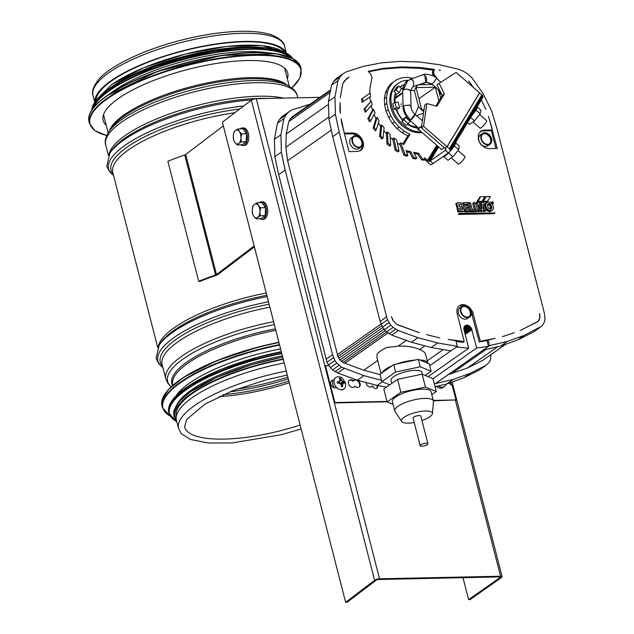 <?xml version="1.0" encoding="UTF-8"?>
<svg xmlns="http://www.w3.org/2000/svg" width="634" height="634" viewBox="0 0 634 634"><rect width="100%" height="100%" fill="white"/><g stroke="black" fill="none" stroke-linecap="round" stroke-linejoin="round"><path stroke-width="0.95" d="M284.65 52.218A97.89 29.085 165.6 0 0 183.646 50.831A97.89 29.085 165.6 0 0 95.805 100.703M284.198 362.965A98.888 29.386 165.6 0 0 192.451 397.478A98.888 29.386 165.6 0 0 176.434 420.358L178.519 428.481L181.379 433.711L190.39 439.433L208.277 443.023L232.258 442.928L280.902 434.789L301.15 428.964M286.132 52.923A98.888 29.386 165.6 0 0 212.834 44.451A98.888 29.386 165.6 0 0 111.116 80.716A98.888 29.386 165.6 0 0 94.846 102.034M106.235 125.286A95.29 28.316 -14.4 0 1 103.136 120.428A95.29 28.316 -14.4 0 1 118.566 98.381A95.29 28.316 -14.4 0 1 218.999 63.059A95.29 28.316 -14.4 0 1 287.733 73.037A95.29 28.316 -14.4 0 1 287.353 78.782M110.91 93.095A97.89 29.085 -14.4 0 1 114.437 90.488A97.89 29.085 -14.4 0 1 267.746 52.82M127.997 77.665A97.89 29.085 -14.4 0 1 245.342 47.534M280.577 348.858A97.89 29.085 165.6 0 0 176.157 395.735M282.384 355.872A97.89 29.085 165.6 0 0 177.33 403.771M283.279 359.383A97.89 29.085 165.6 0 0 176.363 416.07M254.155 245.937L216.495 274.538A1.799 0.531 -14.4 0 1 215.552 274.998A100.679 29.917 165.6 0 0 198.704 281.29L167.891 161.258A100.679 29.917 -14.4 0 1 184.74 154.973A1.799 0.531 165.6 0 0 185.675 154.514L223.334 125.904M254.385 246.832L217.993 274.474A3.598 1.07 165.6 0 1 216.115 275.386A98.888 29.386 -14.4 0 0 199.567 281.567L198.704 281.29M423.552 113.114L416.657 115.745M414.874 115.126L418.48 106.512A17.173 12.878 54.9 0 0 423.781 111.544M440.622 98.135L438.649 90.456A17.173 12.878 54.9 0 0 431.786 84.488L418.234 84.782A17.173 12.878 54.9 0 0 414.493 90.979L410.88 89.814M413.74 86.414L418.234 84.782M424.043 109.722L421.745 109.769L416.055 87.611L435.384 87.199L438.918 100.957M418.916 98.761L435.384 87.199M414.493 90.979L418.48 106.512M376.097 580.245A1.799 0.531 -14.4 0 1 378.569 579.492L499.6 576.9A1.799 0.531 -14.4 0 1 500.369 577.138A1.799 0.531 -14.4 0 1 500.083 577.55L468.629 599.629L470.079 599.598L501.534 577.519A3.598 1.07 165.6 0 0 502.112 576.686A3.598 1.07 165.6 0 0 500.575 576.219L379.536 578.81A3.598 1.07 165.6 0 0 374.599 580.308L345.649 602.3L347.147 602.237L376.097 580.245M345.649 602.3L222.383 122.188L251.326 100.196A3.598 1.07 -14.4 0 1 256.271 98.698L319.94 97.335M462.994 577.685L468.629 599.629M240.896 144.814A8.789 4.842 -92.6 0 0 242.965 145.543L244.336 145.479A8.789 4.842 -92.6 0 0 246.032 144.829A8.789 4.842 -92.6 0 0 248.623 134.899A8.789 4.842 -92.6 0 0 243.551 127.925L242.188 127.989A8.789 4.842 -92.6 0 0 240.183 128.892M242.965 145.543A8.789 4.842 -92.6 0 0 244.661 144.885A8.789 4.842 -92.6 0 0 247.26 134.963A8.789 4.842 -92.6 0 0 242.188 127.989M237.988 128.995L242.925 128.773L246.594 133.711L246.246 141.699L242.228 144.75L237.282 144.972L238.772 143.466A6.99 3.852 -92.6 0 0 240.96 137.95A6.99 3.852 -92.6 0 0 239.303 131.484A6.99 3.852 -92.6 0 0 235.46 130.541A6.99 3.852 -92.6 0 0 233.272 136.064A6.99 3.852 -92.6 0 0 234.929 142.531A6.99 3.852 -92.6 0 0 238.772 143.466L241.308 141.921L240.96 137.95L241.657 133.933L239.303 131.484L237.988 128.995L235.46 130.541L233.97 132.046L233.272 136.064L233.613 140.035L234.929 142.531L237.282 144.972M241.657 133.933L246.594 133.711M241.308 141.921L246.246 141.699M259.861 218.675A8.789 4.842 -92.6 0 0 261.929 219.404L263.3 219.34A8.789 4.842 -92.6 0 0 267.738 210.353A8.789 4.842 -92.6 0 0 262.516 201.786L261.153 201.85A8.789 4.842 -92.6 0 0 259.457 202.5A8.789 4.842 -92.6 0 0 259.147 202.761M261.929 219.404A8.789 4.842 -92.6 0 0 266.375 210.409A8.789 4.842 -92.6 0 0 261.153 201.85M256.952 202.856L261.89 202.634L265.559 207.572L265.21 215.56L261.192 218.619L256.247 218.841L257.737 217.335A6.99 3.852 -92.6 0 0 259.924 211.811A6.99 3.852 -92.6 0 0 258.268 205.345A6.99 3.852 -92.6 0 0 254.424 204.41A6.99 3.852 -92.6 0 0 252.237 209.933A6.99 3.852 -92.6 0 0 253.893 216.392A6.99 3.852 -92.6 0 0 257.737 217.335L260.273 215.782L259.924 211.811L260.622 207.793L258.268 205.345L256.952 202.856L254.424 204.41L252.934 205.915L252.237 209.933L252.578 213.904L253.893 216.392L256.247 218.841M260.622 207.793L265.559 207.572M260.273 215.782L265.21 215.56M461.164 206.359A1.197 0.896 54.9 0 0 460.506 204.172L458.826 204.203L459.396 206.422L461.061 206.462L459.285 206.494L458.826 204.203M461.592 206.272A1.197 0.896 -125.1 0 1 461.092 206.438M461.711 209.703A0.999 0.745 54.9 0 0 462.218 208.356A0.999 0.745 54.9 0 0 460.989 208L459.666 208.031L460.141 209.878L461.711 209.703M492.832 203.68A0.999 0.745 54.9 0 0 493.212 202.325A0.999 0.745 54.9 0 0 491.865 202.983A0.999 0.745 54.9 0 0 492.832 203.68M490.898 202.729A0.999 0.745 -125.1 0 1 490.938 202.698L492.024 201.937M492.784 203.498A0.8 0.602 54.9 0 0 493.086 202.412A0.8 0.602 54.9 0 0 492.016 202.943A0.8 0.602 54.9 0 0 492.784 203.498M421.951 84.702A27.951 20.97 54.9 0 0 420.825 84.005M408.51 80.272A27.951 20.97 54.9 0 0 398.342 83.244A27.951 20.97 54.9 0 0 394.102 112.789A27.951 20.97 54.9 0 0 421.444 131.967M422.133 132.561A27.951 20.97 -125.1 0 1 393.516 114.54A27.951 20.97 -125.1 0 1 397.264 84.005L398.342 83.244M487.871 144.924A6.586 4.945 54.9 0 0 490.09 144.227A6.586 4.945 54.9 0 0 490.351 135.993A6.586 4.945 54.9 0 0 482.522 133.441A6.586 4.945 54.9 0 0 481.491 140.352A6.586 4.945 54.9 0 0 487.871 144.924M490.09 144.227L487.926 145.741A6.586 4.945 -125.1 0 1 485.707 146.446A6.586 4.945 -125.1 0 1 479.336 141.865A6.586 4.945 -125.1 0 1 480.358 134.955L482.522 133.441M467.448 317.674A6.586 4.945 54.9 0 0 469.667 316.968A6.586 4.945 54.9 0 0 469.929 308.734A6.586 4.945 54.9 0 0 462.091 306.182A6.586 4.945 54.9 0 0 461.069 313.093A6.586 4.945 54.9 0 0 467.448 317.674M469.667 316.968L467.504 318.49A6.586 4.945 -125.1 0 1 465.285 319.187A6.586 4.945 -125.1 0 1 458.913 314.615A6.586 4.945 -125.1 0 1 459.935 307.704L462.091 306.182M359.026 147.69A6.586 4.945 54.9 0 0 361.245 146.985A6.586 4.945 54.9 0 0 361.507 138.759A6.586 4.945 54.9 0 0 353.677 136.199A6.586 4.945 54.9 0 0 352.647 143.11A6.586 4.945 54.9 0 0 359.026 147.69M361.245 146.985L359.082 148.507A6.586 4.945 -125.1 0 1 356.863 149.204A6.586 4.945 -125.1 0 1 350.491 144.631A6.586 4.945 -125.1 0 1 351.513 137.721L353.677 136.199M418.028 127.513A4.993 1.038 -49 0 0 417.79 128.781A4.993 1.038 -49 0 0 421.697 125.865M444.18 147.635A4.993 1.038 131 0 1 441.43 149.339L417.79 128.781L418.155 130.184L419.367 130.152M439.671 91.708A4.993 1.038 -49 0 0 439.481 92.873A4.993 1.038 -49 0 0 440.741 92.437M477.489 106.25A9.986 2.076 131 0 1 476.174 109.658A9.986 2.076 131 0 1 472.282 114.865M455.791 142.167A9.986 2.076 131 0 1 454.475 145.566A9.986 2.076 131 0 1 450.584 150.781M449.427 152.057A9.986 2.076 131 0 1 442.524 156.899M381.026 373.537L376.953 357.663L377.048 354.43A23.957 7.117 -14.4 0 1 386.962 347.48L398.081 346.172C406.56 345.752 413.756 346.877 419.66 349.54C423.06 350.824 425.042 352.456 425.596 354.454L427.815 363.084A23.957 7.117 165.6 0 0 419.66 359.946L427.855 363.298A23.957 7.117 165.6 0 0 427.815 363.084M392.074 365.778A23.957 7.117 165.6 0 0 381.708 373.054L393.754 364.598L395.648 371.984L420.231 366.785L431.08 371.231L425.129 375.407M415.325 360.041A23.957 7.117 165.6 0 0 396.765 363.964L418.329 359.399L420.231 366.785M487.728 144.37A5.991 4.493 54.9 0 0 489.749 143.736A5.991 4.493 54.9 0 0 489.979 136.255A5.991 4.493 54.9 0 0 482.862 133.933A5.991 4.493 54.9 0 0 481.935 140.217A5.991 4.493 54.9 0 0 487.728 144.37M482.601 134.131A5.991 4.493 -125.1 0 1 489.44 136.635A5.991 4.493 -125.1 0 1 489.464 143.91M467.306 317.119A5.991 4.493 54.9 0 0 469.319 316.477A5.991 4.493 54.9 0 0 469.556 308.996A5.991 4.493 54.9 0 0 462.44 306.674A5.991 4.493 54.9 0 0 461.504 312.958A5.991 4.493 54.9 0 0 467.306 317.119M462.178 306.88A5.991 4.493 -125.1 0 1 469.017 309.376A5.991 4.493 -125.1 0 1 469.041 316.659M358.884 147.136A5.991 4.493 54.9 0 0 360.904 146.502A5.991 4.493 54.9 0 0 361.134 139.012A5.991 4.493 54.9 0 0 354.018 136.69A5.991 4.493 54.9 0 0 353.083 142.975A5.991 4.493 54.9 0 0 358.884 147.136M353.756 136.896A5.991 4.493 -125.1 0 1 360.595 139.393A5.991 4.493 -125.1 0 1 360.619 146.676M409.715 120.286A3.994 0.832 -49 0 0 409.754 120.325A3.994 0.832 -49 0 0 411.831 119.081A3.994 0.832 -49 0 0 414.533 115.792A3.994 0.832 -49 0 0 414.993 114.302A3.994 0.832 -49 0 0 414.937 114.263M421.745 125.54A3.994 0.832 131 0 1 418.543 127.965L409.754 120.325L409.35 120.65M479.597 114.508L486.571 120.571A4.993 1.038 131 0 1 486.001 122.441A4.993 1.038 131 0 1 482.617 126.554A4.993 1.038 131 0 1 480.025 128.108L472.932 121.942M391.804 383.404L391.027 380.4A15.977 4.747 -14.4 0 1 398.683 374.02A15.977 4.747 -14.4 0 1 415.151 370.359A15.977 4.747 -14.4 0 1 421.975 372.451L422.45 374.306M457.986 150.496L464.873 156.487A4.993 1.038 131 0 1 464.302 158.357A4.993 1.038 131 0 1 460.926 162.463A4.993 1.038 131 0 1 458.327 164.024L451.289 157.906M421.943 420.508A15.977 4.747 165.6 0 0 432.443 413.574L433.474 401.631A19.963 5.936 165.6 0 0 433.426 401.005A19.963 5.936 165.6 0 0 424.899 398.382A19.963 5.936 165.6 0 0 404.318 402.97A19.963 5.936 165.6 0 0 394.752 410.935A19.963 5.936 165.6 0 0 395.006 411.506L401.671 421.475A15.977 4.747 165.6 0 0 414.208 422.498M394.752 410.935L392.375 401.702A19.963 5.936 -14.4 0 1 401.948 393.738A19.963 5.936 -14.4 0 1 422.521 389.149A19.963 5.936 -14.4 0 1 431.057 391.772L433.426 401.005M432.443 413.574A15.977 4.747 165.6 0 0 425.58 410.983A15.977 4.747 165.6 0 0 408.431 414.945A15.977 4.747 165.6 0 0 401.671 421.475M426.206 443.229A3.994 1.189 165.6 0 0 422.093 444.149A3.994 1.189 165.6 0 0 420.176 445.742A3.994 1.189 165.6 0 0 424.344 445.9A3.994 1.189 165.6 0 0 427.91 443.752A3.994 1.189 165.6 0 0 426.206 443.229M420.176 445.742L413.067 418.044A3.994 1.189 -14.4 0 1 414.977 416.451A3.994 1.189 -14.4 0 1 419.098 415.532A3.994 1.189 -14.4 0 1 420.802 416.055L427.91 443.752M393.056 404.357L387.136 401.932L400.862 392.295L425.446 387.105L436.295 391.543L431.809 394.689M436.295 391.543L432.982 378.617L422.125 374.171L425.446 387.105M422.125 374.171L397.55 379.37L400.862 392.295M397.55 379.37L383.816 389.007L387.136 401.932M443.871 156.733L447.937 160.259L452.93 156.757L458.644 149.687L459.357 146.113L455.711 142.951M454.277 145.891L458.644 149.687M448.563 152.96L452.93 156.757M389.767 384.83L381.922 381.62L395.648 371.984M467.551 122.695L469.477 124.367L474.47 120.864L480.184 113.787L480.897 110.221L477.378 107.154M427.855 363.298L429.186 363.837L431.08 371.231M419.66 359.946L418.329 359.399M396.765 363.964L393.754 364.598M381.708 373.054L380.028 374.234L381.922 381.62M407.979 124.066L411.363 125.794L416.459 127.014M396.512 109.896L398.952 115.008L402.455 119.461M396.345 94.474L394.958 99.459L394.942 102.288M403.176 87.674L401.481 88.451M403.01 88.498L401.195 89.117M402.59 88.554L403.058 88.221M475.912 110.078L480.184 113.787M470.658 117.552L474.47 120.864M416.308 127.957L416.126 127.244L417.006 126.626M396.195 89.949L399.143 92.509L401.56 88.514L398.612 85.955L396.195 89.949L394.039 91.462L395.648 92.865A23.957 17.974 54.9 0 0 394.38 102.66M399.143 92.509L395.901 94.783L395.18 94.149M404.017 85.218A23.957 17.974 54.9 0 0 400.109 86.906M396.337 107.828L399.563 107.756L398.136 102.217L394.919 102.288L396.337 107.828L394.182 109.341L395.941 109.31A23.957 17.974 54.9 0 0 402.63 120.04L401.75 121.498L406.172 125.342L408.328 123.82L409.936 121.157L405.514 117.314L402.249 119.636M399.563 107.756L396.218 110.039M405.514 117.314L403.906 119.977L408.328 123.82M492.832 202.492L493.078 203.229L492.38 203.245L492.127 202.262L492.642 202.294M401.124 104.261L401.116 104.65A11.983 8.987 54.9 0 1 401.219 103.778M401.108 106.353L401.14 106.536A11.983 8.987 54.9 0 1 401.108 106.132L401.108 106.353M403.906 119.977L401.75 121.498M407.654 124.296A23.957 17.974 54.9 0 0 417.632 128.163L417.703 128.425M418.836 129.701L418.155 130.184M406.735 81.532L405.879 82.388M404.27 84.702A23.957 17.974 54.9 0 0 400.64 86.517A23.957 17.974 54.9 0 0 399.896 87.072M398.612 85.955L396.448 87.476L394.039 91.462M394.919 102.288L392.755 103.802L394.182 109.341M377.674 360.492L363.789 370.24L380.123 374.623M435.051 386.692L446.732 383.958L463.581 377.904L470.071 373.355L453.223 379.409L435.503 383.554L488.457 346.378L476.728 348.003L471.252 327.865L469.239 325.828L467.607 325.171L466.038 325.202L464.453 326.312M446.732 383.958L453.223 379.409M463.581 377.904L479.431 369.979L485.913 365.422L470.071 373.355M490.978 354.628L490.454 359.811L489.4 362.133L485.913 365.422M381.597 380.352L363.9 375.629L341.536 367.165L336.82 363.108L334.942 360.508L332.557 354.731L285.149 170.07L281.353 152.152L280.941 134.757L283.937 118.629L285.982 114.865L288.819 111.869L292.329 109.761L310.303 104.103M288.819 111.869L282.336 116.418L279.499 119.422L277.454 123.178L274.459 139.306L274.863 156.709L278.659 174.627L327.009 362.236L330.33 367.657L332.565 369.907L337.7 373.014L357.418 380.178L377.175 385.456L386.597 387.057M285.982 114.865L279.499 119.422M283.937 118.629L277.454 123.178M280.941 134.757L274.459 139.306M281.353 152.152L274.863 156.709M285.149 170.07L278.659 174.627M332.557 354.731L326.074 359.288M333.5 357.679L327.009 362.236M334.942 360.508L328.46 365.065M336.82 363.108L330.33 367.657M339.047 365.35L332.565 369.907M341.536 367.165L335.053 371.714M344.183 368.465L337.7 373.014M363.9 375.629L357.418 380.178M382.365 381.803L377.175 385.456M330.639 89.822L292.456 116.632L290.332 118.827L288.755 121.57L286.235 133.933L285.855 147.175L287.614 160.774L337.946 356.506L340.03 359.977L343.049 362.537L363.789 370.24M445.322 150.306L448.27 152.873L445.369 150.274L445.995 149.236L445.322 150.306L430.193 160.933L438.657 146.922M490.486 209.188L489.916 205.622L487.641 204.306M328.856 117.021L285.863 147.207M328.563 104.317L286.227 134.036M434.441 384.299L435.503 383.554M465.15 334.443L472.013 329.625M432.998 378.704L476.728 348.003M464.912 333.5L471.704 328.729M464.651 332.501L471.252 327.865M464.389 331.487L470.674 327.081M464.136 330.496L469.992 326.391M463.922 329.561L469.239 325.828M463.811 328.666L468.431 325.416M463.858 327.802L467.607 325.171M464.072 327.009L466.798 325.099M466.038 325.202L464.302 326.51L463.803 328.895L468.677 348.177L428.14 376.636M505.805 344.214L482.736 360.366L505.678 344.262M448.278 374.583L467.424 368.021L482.736 360.366M467.424 368.021L497.738 346.735M451.162 373.901L485.921 349.5M443.269 349.572L427.237 360.833M468.677 348.177L456.25 347.067L429.67 365.723M424.931 345.847L419.66 349.54M406.323 340.387L398.081 346.172M387.976 332.977L344.738 363.33M342.851 73.932L346.37 71.824L363.559 66.316L381.613 62.821L400.363 61.387L419.645 62.013L439.283 64.692L459.111 69.407L463.66 71.349L467.995 74.194L471.942 77.823L483.14 93.642L491.619 110.871L497.016 128.757L544.432 313.418L545.026 319.235L544.495 321.874L541.904 326.098L524.104 335.418L507.255 341.472L489.543 345.617L488.101 340.022L495.194 338.342L480.318 341.227L472.599 311.785L469.184 307.11L464.413 304.669L461.267 304.74L458.723 306.174L457.154 308.774L456.805 312.126L464.207 341.575L448.167 339.38L455.894 340.712L457.328 346.307L437.69 342.97L417.933 337.692L398.215 330.528L393.08 327.421L390.853 325.171L387.532 319.75L386.589 316.802L339.182 132.141L335.386 114.223L334.974 96.82L337.97 80.692L340.014 76.936L342.851 73.932L336.369 78.489L333.532 81.485L331.487 85.249L328.491 101.369L328.903 118.772L332.699 136.69L380.107 321.351L382.492 327.128L386.597 331.97L343.049 362.537M385.274 330.639L341.457 361.404M383.95 329.149L340.03 359.977M382.754 327.493L338.841 358.321M381.779 325.733L337.946 356.506M380.963 324.037L337.391 354.628M331.305 130.105L287.614 160.774M330.488 90.638L290.332 118.827M330.14 92.524L288.755 121.57M448.27 152.873L433.141 163.493L430.193 160.933M397.312 143.022L400.109 144.845L399.658 143.625L400.736 142.872L403.795 144.497L409.929 134.345L407.773 135.858L402.138 132.752L396.932 128.536L392.391 123.392L388.713 117.559L386.09 111.315L384.616 104.935L384.378 98.722L385.377 92.952L387.58 87.896L389.736 86.382L393.056 82.301L397.312 79.369L402.313 77.705L407.82 77.396L412.964 78.331M387.58 87.896L390.893 83.823L393.056 82.301M423.036 83.22L425.105 84.631M409.929 134.345L404.302 131.238L402.138 132.752M404.302 131.238L399.095 127.014L396.932 128.536M399.095 127.014L394.546 121.871L392.391 123.392M394.546 121.871L390.877 116.046L388.713 117.559M390.877 116.046L388.246 109.793L386.09 111.315M388.246 109.793L386.78 103.421L384.616 104.935M386.78 103.421L386.542 97.2L384.378 98.722M386.542 97.2L387.54 91.431L385.377 92.952M387.54 91.431L389.736 86.382M491.318 208.8L491.746 207.381L490.993 204.861L489.678 203.688L488.212 203.688L487.467 204.869L488.037 207.532L489.218 208.887L490.962 209.054M491.532 208.515L490.597 209.172M491.675 208.174L490.597 208.935M491.746 207.793L490.668 208.554M491.746 207.381L490.661 208.142M491.667 206.953L490.581 207.714M490.264 206.454L491.342 205.701M490.122 206.034L491.207 205.273M489.916 205.622L490.993 204.861M489.646 205.25L490.732 204.489M489.329 204.917L490.415 204.156M488.972 204.647L490.058 203.886M488.6 204.449L489.678 203.688M488.212 204.322L489.289 203.562M487.823 204.283L488.909 203.522M487.736 204.132L488.545 203.562M362.561 98.452L370.193 92.952L370.589 96.36L363.274 101.622L362.561 98.452L361.483 99.213L370.193 92.952M357.164 135.644L353.289 133.861L344.484 133.877M360.239 150.726L362.054 147.944L362.394 145.701M464.207 341.575L463.129 342.336L456.06 341.361M488.101 340.022L487.023 340.783L488.457 346.378L489.543 345.617M487.625 340.363L479.233 341.988L471.347 312.221M463.7 305.54L461.711 305.287L458.968 305.992M495.939 148.459L491.39 130.723L482.934 130.905L480.192 131.61M393.08 327.421L386.597 331.97L391.733 335.085L411.45 342.249L431.207 347.519L450.845 350.864M483.053 350.166L500.773 346.029L517.621 339.967L533.463 332.042L539.946 327.493M365.026 108.319L371.278 101.123L372.206 104.57L366.206 111.449L365.026 108.319L363.948 109.08L371.278 101.123M368.948 118.019L373.624 109.349L375.059 112.725L370.565 121.015L368.948 118.019L367.863 118.78L372.546 110.11L373.624 109.349M377.175 117.385L379.077 120.579L376.216 130.025L374.211 127.252L377.175 117.385L376.097 118.138L373.125 128.013L374.211 127.252M381.819 124.969L384.117 127.886L382.991 138.212L380.654 135.747L381.819 124.969L380.741 125.722L379.576 136.508L380.654 135.747M387.406 131.88L390.045 134.44L390.679 145.321L388.079 143.236L387.406 131.88L386.328 132.641L387.002 143.997L388.079 143.236M393.777 137.903L396.67 140.027L399.04 151.138L396.274 149.505L393.777 137.903L392.7 138.664L395.188 150.266L396.274 149.505M433.379 76.08L432.459 72.181L433.07 70.612L434.528 69.439L420.604 67.537L401.79 66.927L383.491 68.329L382.405 69.09L400.712 67.687L419.526 68.29L433.442 70.192M368.79 71.721L382.405 69.09M402.859 143.989L407.773 135.858M437.452 145.875L428.307 161.012L427.57 160.37L426.492 161.131L427.57 160.37L436.715 145.234L427.57 160.37L424.471 157.676L425.628 159.3L422.838 159.237L418.599 153.293L413.645 152.295L416.792 158.231L413.915 157.628L410.777 151.716L406.029 150.583L407.836 155.488L404.967 154.347L400.736 142.872M428.307 161.012L437.603 146.002M428.465 161.123L437.745 146.137M428.632 161.226L437.896 146.264M428.806 161.298L438.031 146.383M428.988 161.353L438.157 146.486M429.163 161.377L438.26 146.581M429.321 161.369L438.34 146.644M429.464 161.329L438.395 146.692M429.583 161.274L438.593 146.874M430.129 160.893L433.085 163.437M433.077 163.453L430.755 164.84L424.939 159.776M459.357 213.309L458.366 214.435L459.357 213.309L495.043 212.913L459.452 213.682M466.751 209.624L469.58 209.561L470.277 210.195L469.897 211.082L465.594 210.853L463.771 202.658L467.789 202.563L468.391 203.062L468.161 204.045L465.332 204.1L465.792 205.915L468.605 205.892L469.311 206.676L468.891 207.389L466.188 207.445L466.751 209.624M474.707 209.45L475.46 210.195L475.128 210.987L471.007 210.639L469.192 202.508L470.555 203.094L472.227 209.505L474.707 209.45M477.378 210.084L476.784 211.043L475.777 210.298L473.931 203.157L474.295 202.309L475.587 203.118L477.378 210.084M486.056 210.139L485.501 210.853L484.59 210.187L483.14 204.52L483.37 210.266L482.736 210.908L481.729 210.639L478.638 204.727L480.073 210.29L479.748 210.932L478.987 210.797L476.958 202.523L478.25 202.246L479.122 202.84L481.975 208.816L481.674 202.864L482.268 202.159L483.71 202.373L486.056 210.139M486.207 207.302L485.739 204.758L486.571 202.729L488.481 201.929L490.019 202.238L492.119 203.855L493.292 206.288L493.371 208.744L492.127 210.433L489.218 210.496L487.752 209.545L486.207 207.302L485.462 207.825M477.885 201.398L480.604 196.722L484.867 196.627L482.133 201.311L477.885 201.398L476.8 202.159L479.518 197.475L480.604 196.722M483.425 201.279L486.143 196.603L490.415 196.508L487.681 201.192L483.425 201.279L482.347 202.04L485.065 197.356L486.143 196.603M363.274 101.622L362.196 102.383L361.483 99.213M340.418 113.28L340.086 102.55L339.895 109.238L340.418 113.28M340.212 97.834L342.812 83.64L344.373 80.898L349.088 77.118L346.489 78.695L342.796 83.64L340.212 97.834M341.147 118.835L341.686 122.988L349.041 151.613L357.497 151.431L360.397 150.662L362.489 148.602L363.472 145.566L363.179 142.024L361.657 138.505L359.137 135.541L356.015 133.6L352.75 132.966L344.294 133.14L341.147 118.835M360.484 150.535L361.57 149.775M361.412 149.362L362.489 148.602M362.054 147.944L363.139 147.183M362.386 146.327L363.472 145.566M362.91 144.227L363.48 143.831M360.104 137.198L360.5 136.92M358.392 136.072L359.137 135.541M356.546 135.185L357.624 134.424M354.937 134.36L356.015 133.6M353.289 133.861L354.366 133.108M351.672 133.719L352.75 132.966M391.424 316.691L392.89 320.376L397.09 324.592L419.233 332.684L396.813 324.315L393.445 320.986L391.424 316.691M426.611 334.665L439.822 337.93L426.611 334.665M457.328 346.307L456.25 347.067M437.69 342.97L431.207 347.519M417.933 337.692L411.45 342.249M398.215 330.528L391.733 335.085M395.568 329.228L389.086 333.785M390.853 325.171L384.37 329.72M388.975 322.579L382.492 327.128M387.532 319.75L381.05 324.299M386.589 316.802L380.107 321.351M339.182 132.141L332.699 136.69M335.386 114.223L328.903 118.772M334.974 96.82L328.491 101.369M337.97 80.692L331.487 85.249M340.014 76.936L333.532 81.485M517.621 339.967L524.104 335.418M500.773 346.029L507.255 341.472M479.233 341.988L480.318 341.227M472.14 314.345L473.218 313.584M471.522 312.546L472.599 311.785M470.919 310.612L471.696 310.066M470.008 308.861L470.547 308.489M468.764 307.403L469.184 307.11M467.25 306.277L467.67 305.984M465.443 305.588L466.053 305.16M463.327 305.429L464.413 304.669M461.711 305.287L462.796 304.526M460.189 305.493L461.267 304.74M481.666 100.727L485.882 109.428L481.666 100.727M488.521 116.307L492.467 129.97L484.011 130.152L481.111 130.921L478.369 134.392L478.329 139.551L481.008 144.655L485.493 147.976L488.759 148.618L497.214 148.435L488.521 116.307M491.39 130.723L492.467 129.97M482.934 130.905L484.011 130.152M481.404 131.119L482.49 130.358M473.4 87.437L468.677 80.938L473.083 87.167M440.495 70.326L438.894 70.033L440.495 70.326M539.597 313.521L539.803 317.848L538.179 321.287L520.221 330.528L538.028 321.573L539.019 320.376L540.025 317.222L539.597 313.521M538.575 320.685L539.019 320.376M514.206 332.707L502.508 336.606L514.206 332.707M438.023 79.694L433.918 74.265L433.545 71.42L434.528 69.439M435.162 77.182L435.685 76.817M434.242 76.571L434.972 76.056M433.291 75.961L434.377 75.2M432.84 75.026L433.918 74.265M432.539 74.059L433.624 73.298M432.412 73.1L433.498 72.339M432.459 72.181L433.545 71.42M432.681 71.341L433.759 70.58M433.07 70.612L434.147 69.851M419.526 68.29L420.604 67.537M400.712 67.687L401.79 66.927M383.491 68.329L368.299 71.27L371.136 74.883L371.936 77.839L369.884 88.617L369.828 93.206M369.781 96.939L370.51 101.662M366.206 111.449L365.129 112.21L363.948 109.08M371.191 105.735L372.57 110.094M370.565 121.015L369.487 121.776L367.863 118.78M374.084 114.524L376.002 118.463M376.216 130.025L375.138 130.786L373.125 128.013M378.355 122.956L380.662 126.396M382.991 138.212L381.906 138.973L379.576 136.508M383.816 130.699L386.383 133.6M390.679 145.321L389.593 146.082L387.002 143.997M390.219 137.459L392.945 139.813M399.04 151.138L397.962 151.898L395.188 150.266M407.836 155.488L406.751 156.241L403.89 155.108L400.109 144.845M403.89 155.108L404.967 154.347M410.777 151.716L409.699 152.477L406.489 151.827M416.792 158.231L415.706 158.991L412.837 158.389L409.699 152.477M412.837 158.389L413.915 157.628M418.599 153.293L417.521 154.054L414.224 153.388M425.628 159.3L424.55 160.053L421.761 159.998L417.521 154.054M421.761 159.998L422.838 159.237M458.366 214.435L493.965 213.674L495.043 212.913M469.12 207.294L467.932 208.111L466.378 208.174M467.813 208.142L468.891 207.389M467.932 208.111L469.017 207.358M468.28 203.989L467.084 204.798L465.514 204.837M467.084 204.798L468.161 204.045M462.527 203.514L463.613 202.753M462.535 203.601L463.509 202.92M462.582 203.657L463.486 203.023M462.638 203.728L463.486 203.134M462.709 203.815L463.509 203.252M470.135 210.987L468.819 211.843L465.055 211.914L464.104 210.543M463.399 207.786L463.145 206.795M464.27 211.17L465.348 210.417M464.326 211.328L465.404 210.575M464.405 211.479L465.491 210.718M464.516 211.613L465.594 210.853M464.635 211.724L465.713 210.971M464.77 211.819L465.855 211.059M464.912 211.883L465.99 211.122M465.055 211.914L466.141 211.162M468.684 211.843L469.762 211.082M468.819 211.843L469.897 211.082M468.946 211.811L470.024 211.051M468.391 203.07L469.192 202.508M468.407 203.102L469.081 202.626M468.439 203.173L469.009 202.769M468.471 203.284L468.962 202.943M468.502 203.443L468.954 203.126M468.486 203.665L468.986 203.316M469.311 209.569L468.788 207.524M468.368 205.876L467.94 204.227M470.325 210.377L470.721 210.092M470.333 210.607L470.793 210.29M475.246 210.932L474.05 211.74L470.579 211.796L469.802 211.225L470.888 210.472M469.929 211.391L471.007 210.639M470.071 211.542L471.149 210.781M470.23 211.661L471.308 210.9M470.404 211.748L471.482 210.987M470.579 211.796L471.656 211.043M470.745 211.811L471.831 211.059M474.05 211.74L475.128 210.987M474.272 209.466L472.813 203.728L474.161 202.389M472.972 203.252L474.05 202.5M472.885 203.395L473.97 202.634M472.837 203.554L473.915 202.793M472.813 203.728L473.899 202.967M472.845 203.918L473.931 203.157M475.349 210.845L475.872 210.48M477.077 210.963L475.698 211.804L474.803 211.249M474.906 211.399L475.991 210.639M475.048 211.534L476.126 210.781M475.199 211.653L476.285 210.892M475.365 211.732L476.451 210.979M475.532 211.788L476.617 211.027M475.698 211.804L476.784 211.043M475.857 211.78L476.934 211.019M480.723 206.161L480.675 203.379L482.054 202.262M480.802 203.173L481.88 202.42M480.675 203.379L481.753 202.618M480.596 203.617L481.674 202.864M476.8 202.896L475.872 203.284L477.093 202.397M475.872 203.284L476.958 202.523M475.777 203.459L476.855 202.698M475.769 203.831L476.784 203.118M475.825 204.045L476.816 203.356M479.867 210.853L478.377 211.74L477.378 210.512M477.489 210.948L478.567 210.187M477.553 211.122L478.638 210.361M477.648 211.281L478.733 210.52M477.767 211.431L478.852 210.67M477.909 211.55L478.987 210.797M478.06 211.645L479.138 210.892M478.218 211.716L479.296 210.956M478.377 211.74L479.455 210.979M478.527 211.732L479.605 210.979M478.67 211.693L479.748 210.932M482.949 210.821L481.412 211.685L480.041 210.575M480.231 210.963L481.309 210.203M480.421 211.201L481.507 210.44M480.651 211.399L481.729 210.639M480.897 211.55L481.975 210.789M481.151 211.645L482.236 210.884M481.412 211.685L482.49 210.924M481.65 211.661L482.736 210.908M485.771 210.781L484.273 211.597L483.354 210.314M483.512 210.948L484.59 210.187M483.599 211.106L484.677 210.345M483.702 211.249L484.788 210.496M483.829 211.376L484.907 210.623M483.972 211.479L485.05 210.726M484.122 211.558L485.2 210.797M484.273 211.597L485.351 210.845M484.424 211.613L485.501 210.853M484.558 211.59L485.644 210.829M486.603 208.118L485.699 208.752M487.126 208.879L485.858 209.363M487.752 209.545L486.674 210.306L486.048 209.64M488.465 210.092L487.38 210.853L486.674 210.306M489.218 210.496L488.14 211.249L487.38 210.853M489.995 210.734L488.917 211.494L488.14 211.249M490.764 210.805L488.917 211.494M491.477 210.702L489.678 211.566M492.127 210.433L490.399 211.463M484.741 205.028L485.493 203.49L487.118 202.301M485.493 203.49L486.571 202.729M485.073 204.061L486.151 203.3M484.788 204.742L485.866 203.982M484.836 205.392L485.739 204.758M485.018 206.113L485.763 205.59M485.232 206.938L485.929 206.446M482.133 201.311L481.055 202.072L476.8 202.159M487.681 201.192L486.595 201.953L482.347 202.04M462.733 211.701L457.843 211.661L456.004 203.68L457.328 202.785L460.886 202.69L462.551 203.617L463.414 205.44L462.63 207.278L464.302 209.616L464.033 210.686L462.733 211.701M461.75 209.846L460.03 209.957L459.666 208.031M463.811 210.94L462.455 211.883M463.533 211.122L462.123 211.978M463.208 211.225L459.698 211.296L458.612 212.057M459.698 211.296L458.453 212.041M459.531 211.281L458.287 211.994M459.373 211.233L458.128 211.907M459.206 211.154L457.978 211.796M459.056 211.043L457.843 211.661M458.921 210.9L457.724 211.502M458.802 210.742L457.637 211.328M458.715 210.567L457.574 211.154M458.651 210.393L456.924 203.672L455.846 204.425M456.924 203.672L455.814 204.259M456.9 203.498L455.822 204.085M456.9 203.332L455.854 203.934M456.932 203.173L455.909 203.799M456.995 203.038L456.004 203.68M456.131 72.427L479.589 92.818L447.025 146.716L444.862 148.229L421.412 127.846L423.575 126.325L426.88 103.58L436.969 106.243L444.386 93.951L439.14 83.284L456.131 72.427M444.386 93.951L442.231 95.465L436.984 84.797L439.14 83.284M447.025 146.716L423.575 126.325M442.231 95.465L435.891 105.957M426.88 103.58L424.717 105.101L421.412 127.846M403.05 106.686L402.693 91.09A3.994 1.759 -1.3 0 1 404.785 89.489A3.994 1.759 -1.3 0 1 408.906 89.497L410.681 91.05L411.038 106.488A3.994 1.759 178.7 0 0 409.207 105.078L403.692 105.704L403.058 106.726C402.63 108.097 404.92 116.902 409.675 120.254L410.689 119.897L414.913 114.239C412.782 112.567 411.49 109.975 411.038 106.464L409.207 105.078M412.813 87.001L413.376 86.739L413.645 81.659A3.994 2.584 -109.6 0 0 410.111 79.353A3.994 2.584 -109.6 0 0 409.413 79.821M410.111 79.353L422.577 74.899A3.994 2.584 70.4 0 1 426.08 77.142A3.994 2.584 70.4 0 1 425.263 82.42L418.678 84.774M413.645 81.659C412.457 79.638 411.165 78.988 409.77 79.694M402.812 91.114C403.803 84.75 405.411 81.318 407.638 80.819L410.039 79.535M408.906 89.64L410.689 91.486M431.223 84.211A3.994 0.832 -49 0 0 431.294 84.433A3.994 0.832 -49 0 0 432.499 83.934L436.628 78.339C434.972 75.184 424.32 73.275 422.719 74.883M440.575 92.096A3.994 0.832 131 0 1 440.139 92.12L438.768 90.924M424.923 75.581L425.691 82.23L425.002 82.515M425.168 82.475L428.029 82.46L431.397 84.354L432.499 83.934M445.369 150.274L446.074 149.442L444.973 148.237L447.136 146.723L450.124 149.584L450.219 151.383L482.767 97.517L482.331 95.227L479.478 92.992M450.394 151.003L482.942 97.137M450.433 150.559L482.981 96.693M450.346 150.084L482.894 96.21M450.124 149.584L482.672 95.718M449.783 149.101L482.331 95.227M449.347 148.641L481.888 94.767M447.136 146.723L479.676 92.849M450.219 151.383L448.317 152.842M325.44 365.612L334.918 402.542L334.38 402.923L324.893 365.992L328.8 365.541M433.379 400.799L455.957 399.951L452.185 385.258A4.192 3.146 -125.1 0 1 449.268 383.055M455.957 399.951L433.284 400.434M387.009 401.425L334.918 402.542M336.527 387.453A4.192 3.146 -125.1 0 1 331.566 385.773A4.192 3.146 -125.1 0 1 331.748 380.558A4.192 3.146 -125.1 0 1 334.126 380.241M357.83 380.289A4.192 3.146 -125.1 0 1 359.113 386.946A4.192 3.146 -125.1 0 1 354.985 386.272A4.192 3.146 -125.1 0 1 354.287 387.049A4.192 3.146 -125.1 0 1 349.302 385.424A4.192 3.146 -125.1 0 1 349.469 380.186A4.192 3.146 -125.1 0 1 353.598 380.852A4.192 3.146 -125.1 0 1 354.295 380.075A4.192 3.146 -125.1 0 1 355.912 379.639M377.666 385.535A4.192 3.146 -125.1 0 1 377.539 385.797A2.996 2.243 -125.1 0 1 376.858 388.349A2.996 2.243 -125.1 0 1 372.705 385.9L372.705 385.9A4.192 3.146 -125.1 0 1 371.999 386.669A4.192 3.146 -125.1 0 1 368.314 386.344A4.192 3.146 -125.1 0 1 366.08 382.492M334.38 402.923L387.105 401.798M376.564 388.515A2.996 2.243 54.9 0 0 376.992 386.169A4.192 3.146 54.9 0 0 377.285 385.472M371.714 386.835A4.192 3.146 54.9 0 0 372.166 386.272L372.705 385.9L372.166 386.272M353.598 380.852L353.051 381.224A4.192 3.146 54.9 0 0 349.207 380.392M354.002 387.216A4.192 3.146 54.9 0 0 354.446 386.653L354.985 386.272M358.836 387.112A4.192 3.146 54.9 0 0 358.741 382.08A4.192 3.146 54.9 0 0 354.041 380.289M334.578 387.826A6.99 5.238 54.9 0 1 332.937 380.503A4.192 3.146 54.9 0 0 331.495 380.772M376.992 386.169L377.539 385.797M339.792 377.032A6.99 5.238 54.9 0 0 335.838 377.563A6.99 5.238 54.9 0 0 335.568 386.296A6.99 5.238 54.9 0 0 343.874 389.007A6.99 5.238 54.9 0 0 345.712 385.464L345.482 382.952C342.828 378.443 340.933 376.469 339.792 377.032M344.848 383.134L344.468 381.66L342.915 381.517A2.417 1.815 54.9 0 0 341.369 380.17L340.577 378.276L339.293 378.3L340.07 380.202A2.417 1.815 54.9 0 0 339.23 381.597L337.169 381.811L337.55 383.293L339.61 383.079A2.417 1.815 54.9 0 0 341.155 384.426L341.441 386.669L342.725 386.645L342.447 384.394A2.417 1.815 54.9 0 0 343.295 382.999L344.848 383.134M339.135 381.811A1.601 1.197 54.9 0 0 340.751 383.094L341.005 384.069M341.155 384.426A1.601 1.197 54.9 0 0 339.61 383.079M339.23 381.597A1.601 1.197 54.9 0 0 339.673 381.43A1.601 1.197 54.9 0 0 340.07 380.202M339.935 379.726L340.577 378.276M341.369 380.17A1.601 1.197 54.9 0 0 342.915 381.517M340.751 383.094L344.468 381.66M343.295 382.999A1.601 1.197 54.9 0 0 342.843 383.166A1.601 1.197 54.9 0 0 342.447 384.394M341.433 386.352L342.725 386.645M438.34 385.924A6.99 5.238 54.9 0 0 444.521 386.478A6.99 5.238 54.9 0 0 446.162 384.093M436.295 386.399A6.99 5.238 54.9 0 0 443.118 387.461L444.521 386.478M275.822 330.346A93.658 27.825 165.6 0 0 172.725 384.893L172.828 385.29M275.449 328.864A94.236 27.999 165.6 0 0 172.527 385.559M274.356 324.624A97.715 29.037 165.6 0 0 171.228 386.724M273.595 321.676A98.888 29.386 165.6 0 0 165.831 379.069L168.184 383.808L171.188 386.764M269.878 307.181A98.888 29.386 165.6 0 0 162.106 364.574L165.831 379.069M269.117 304.225A100.053 29.727 165.6 0 0 162.566 366.349M268.491 301.792A102.05 30.321 165.6 0 0 162.827 367.371M267.152 296.569A102.05 30.321 165.6 0 0 159.118 345.276L156.099 358.582L159.237 364.32L162.835 367.403M266.827 295.309A100.053 29.727 165.6 0 0 160.529 343.137L159.118 345.276M266.248 293.035A98.888 29.386 165.6 0 0 158.341 346.529M234.834 112.725A98.888 29.386 165.6 0 0 112.804 172.527L157.755 347.598M239.747 109A100.053 29.727 165.6 0 0 142.864 137.721A100.053 29.727 165.6 0 0 113.256 174.302M243.71 105.981A102.05 30.321 165.6 0 0 139.068 136.785A102.05 30.321 165.6 0 0 113.518 175.325L109.928 172.274L106.789 166.544L109.809 153.23A102.05 30.321 165.6 0 1 251.753 99.918M268.539 98.436A100.053 29.727 165.6 0 0 111.219 151.09L109.809 153.23M283.549 98.111A98.888 29.386 165.6 0 0 178.479 110.879A98.888 29.386 165.6 0 0 109.032 154.482M287.939 85.558A97.66 29.021 165.6 0 0 193.584 89.545A97.66 29.021 165.6 0 0 108.985 131.5L111.513 127.854A94.109 27.959 165.6 0 1 193.037 87.413A94.109 27.959 165.6 0 1 283.961 83.577L287.939 85.558C293.661 88.831 296.767 92.215 297.267 95.718A98.888 29.386 165.6 0 0 194.178 91.851A98.888 29.386 165.6 0 0 105.712 144.901L108.446 155.552M287.218 85.202A93.491 27.777 165.6 0 0 192.744 86.256A93.491 27.777 165.6 0 0 109.444 130.842M286.291 371.088A98.888 29.386 165.6 0 0 178.519 428.481M287.297 375.027L265.773 379.924L232.282 390.885L205.083 404.048L186.689 419.446L184.557 426.936A92.659 27.531 165.6 0 0 300.136 425.026M219.118 396.591A92.659 27.531 165.6 0 0 289.278 382.738M223.437 394.602A93.531 27.793 165.6 0 0 288.842 381.042M229.999 391.804A97.01 28.823 165.6 0 0 288.28 378.847M236.72 389.165A97.89 29.085 165.6 0 0 287.844 377.151M93.016 95.472C91.478 91.93 93.166 86.826 98.104 80.169C108.295 67.03 142.151 49.967 182.18 39.926C199.258 35.639 215.465 32.928 230.792 31.787C248.797 30.503 262.753 31.668 272.66 35.29C280.387 38.904 284.357 42.565 284.571 46.29A98.888 29.386 165.6 0 0 181.49 42.423A98.888 29.386 165.6 0 0 93.016 95.472L94.743 102.193M106.718 135.51A108.866 32.35 -14.4 0 1 107.614 98.611A108.866 32.35 -14.4 0 1 246.8 55.665A108.866 32.35 -14.4 0 1 291.854 87.975M106.694 135.565L94.965 130.699L89.505 123.535A109.27 32.469 -14.4 0 1 107.201 98.254A109.27 32.469 -14.4 0 1 222.36 57.749A109.27 32.469 -14.4 0 1 301.174 69.185L299.834 78.093L291.902 88.015M89.505 123.535L88.974 121.482A109.27 32.469 -14.4 0 1 106.67 96.202A109.27 32.469 -14.4 0 1 221.837 55.697A109.27 32.469 -14.4 0 1 300.643 67.141L301.174 69.185M106.884 95.829A108.889 32.358 -14.4 0 1 206.367 58.13A108.889 32.358 -14.4 0 1 293.32 58.938M93.388 107.835A103.873 30.868 -14.4 0 1 109.603 90.591A103.873 30.868 -14.4 0 1 208.737 53.819A103.873 30.868 -14.4 0 1 290.206 57.306M92.382 109.175A104.277 30.987 -14.4 0 1 109.183 90.226A104.277 30.987 -14.4 0 1 211.074 52.884A104.277 30.987 -14.4 0 1 291.735 57.987M292.773 58.518L283.208 51.616L265.82 47.938L214.023 50.91L154.997 66.269L108.985 88.752L96.439 99.903L91.724 110.134A104.277 30.987 -14.4 0 1 108.897 89.085A104.277 30.987 -14.4 0 1 213.896 51.211A104.277 30.987 -14.4 0 1 292.742 58.494M94.094 103.429A103.913 30.876 -14.4 0 1 109.088 88.712A103.913 30.876 -14.4 0 1 204.663 52.606A103.913 30.876 -14.4 0 1 287.471 53.779M110.625 87.619A99.284 29.505 -14.4 0 1 112.266 86.446A99.284 29.505 -14.4 0 1 265.353 47.891M111.79 84.599A99.284 29.505 -14.4 0 1 203.229 50.078A99.284 29.505 -14.4 0 1 282.304 51.275M278.897 342.312A108.866 32.35 165.6 0 0 164.808 394.237M278.96 342.566A109.27 32.469 165.6 0 0 161.924 405.586L162.447 407.63L170.316 416.261M279.491 344.611A109.27 32.469 165.6 0 0 162.447 407.63M279.61 345.094A108.889 32.358 165.6 0 0 170.205 416.078M281.377 351.965A104.277 30.987 165.6 0 0 168.795 412.282L168.929 406.719L174.73 397.225L189.249 385.48L221.29 369.345L261.779 356.126L281.306 351.696A103.873 30.868 165.6 0 0 171.552 401.441M281.67 353.106A104.277 30.987 165.6 0 0 169.088 413.423L176.791 421.761M281.789 353.582A103.913 30.876 165.6 0 0 176.759 421.642M282.701 357.124A99.284 29.505 165.6 0 0 174.865 415.642M283.176 358.971A99.284 29.505 165.6 0 0 176.22 419.248M215.552 274.998L184.74 154.973M217.993 274.474L216.495 274.538L185.675 154.514M395.172 98.452L402.741 93.135M408.771 119.414L408.304 119.739M374.599 580.308L251.326 100.196M379.536 578.81L256.271 98.698M500.575 576.219L455.418 400.331M451.487 385.028L450.837 382.484M499.917 576.908L500.083 577.55M407.638 80.819L403.446 90.028M403.692 105.704C403.921 110.99 406.251 115.721 410.689 119.897M425.691 82.23L432.412 83.997M337.431 382.801L339.135 381.597M340.014 380.994L341.338 380.067M340.759 383.094L343.002 381.517M341.338 385.298L342.471 384.497M297.267 95.718L297.798 97.81M108.985 131.5C105.553 137.126 104.459 141.596 105.712 144.901M103.516 114.683L108.16 132.775M284.626 68.179L289.27 86.272M284.571 46.29L286.299 53.01M88.974 121.482C87.357 113.938 93.285 105.395 106.766 95.869L157.335 71.468L221.749 55.435L276.178 53.7L293.027 58.653L300.643 67.141M96.305 100.069L111.457 84.702L143.49 67.814L185.358 54.056L226.893 46.377L261.897 45.6L283.905 51.901M278.897 342.297L259.354 346.758L216.931 360.603L183.353 377.515L168.137 389.823L162.027 399.872L161.924 405.586M168.795 412.282L169.088 413.423M282.693 357.077L251.92 364.59L217.09 377.23L190.335 391.86L179.002 401.687L173.803 410.998L173.851 415.912L176.49 420.588M395.331 97.668L402.725 92.477M452.129 382.025L502.112 576.686M493.173 203.577L492.333 204.164M439.481 92.873L442.049 95.1M414.993 114.302L422.442 120.769M410.792 91.074L412.227 87.334M436.707 78.553L440.876 82.174M342.463 389.989L343.874 389.007M334.435 378.553L335.838 377.563M341.132 384.363L342.843 383.166M337.47 382.976L339.673 381.43"/></g></svg>
